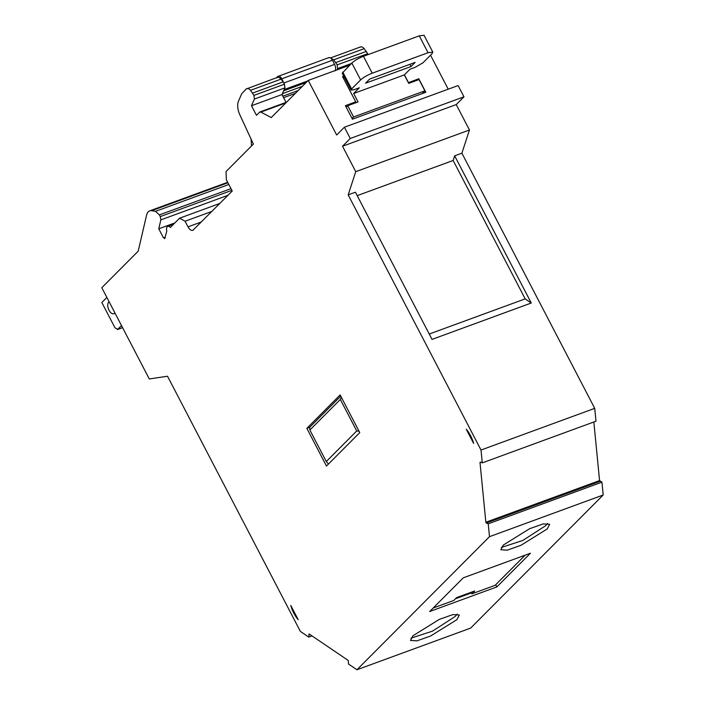 <?xml version="1.0" encoding="UTF-8"?>
<svg xmlns="http://www.w3.org/2000/svg" width="705" height="705" viewBox="0 0 705 705"><rect width="100%" height="100%" fill="white"/><g stroke="black" fill="none" stroke-linecap="round" stroke-linejoin="round"><path stroke-width="1.06" d="M293.826 613.191A21.379 11.262 -110.1 0 0 298.162 619.633L290.777 605.454A21.379 11.262 -110.1 0 0 293.826 613.191M312.007 635.901L308.755 637.091L309.195 633.998L348.226 660.444L348.552 664.066L356.942 669.75L470.658 628.085L603.198 494.998L601.947 482.149L599.567 480.581L593.839 421.987M456.875 619.669L459.325 615.007L452.901 614.584L439.286 619.404L412.945 635.769L410.495 640.431L416.919 640.863L430.543 636.033L456.875 619.669M410.971 638.148L432.482 631.151L455.21 616.47L457.184 614.09M547.203 528.979L549.653 524.317L543.229 523.894L529.605 528.715L503.264 545.08L500.823 549.741L507.248 550.173L520.863 545.344L547.203 528.979M501.299 547.459L522.802 540.462L545.538 525.78L547.512 523.401M109.099 301.74L108.676 302.066C107.283 303.978 107.398 306.719 109.019 310.288C110.949 313.549 112.791 314.553 114.527 313.32L114.889 312.861M284.961 87.72L284.141 89.614M282.212 94.021L282.538 95.633M276.43 77.753L277.647 76.528C278.951 75.594 280.334 76.36 281.78 78.801L284.564 84.433M334.875 70.967C335.994 69.442 335.897 67.248 334.602 64.393L332.434 60.242C330.989 57.792 329.614 57.034 328.301 57.96M277.647 76.528L328.83 57.616M337.166 64.878L333.703 59.819L364.203 48.645L367.666 53.703L337.166 64.878L337.625 68.552L351.328 63.538M366.441 51.359L335.95 62.533M192.87 230.332L232.227 191.029L226.367 179.775L226.023 171.562L253.377 144.093L239.841 114.8A12.954 6.83 69.9 0 1 238.501 101.088L241.7 93.8L246.133 89.05C247.367 88.01 248.821 88.433 250.487 90.319L253.95 95.378L254.408 99.053L251.482 105.732L256.461 115.294L259.898 111.963L286.574 102.19M286.054 102.384L281.974 94.558L284.899 87.878L284.45 84.195L283.225 81.859L252.734 93.034M283.225 81.859L280.987 79.145C279.312 77.259 277.867 76.836 276.633 77.876M368.045 54.62L367.666 53.703M246.133 89.05L277.329 77.418M251.526 145.953L251.077 139.114M337.052 69.874L337.625 68.552M409.834 64.349L411.024 66.543L365.534 83.208L369.667 79.066L415.148 62.392L411.024 66.543M354.174 89.676L351.011 90.073L351.583 88.98L360.616 79.912C363.436 77.383 367.314 75.144 372.24 73.188L428.058 52.725L432.808 52.126L431.945 53.774L422.912 62.842L415.166 67.328L409.993 69.222L404.317 74.924L353.663 93.483L359.339 87.781L354.174 89.676M424.04 35.285L419.272 35.849L363.454 56.303C358.528 58.268 354.65 60.507 351.83 63.036L342.225 73.197L351.002 90.081M364.203 48.645C362.529 46.768 361.083 46.345 359.85 47.385M330.592 57.995L333.703 59.819M525.154 555.161L495.122 585.309L471.865 593.839L474.703 590.984L456.611 597.611L453.773 600.466L433.223 608.001M281.974 94.558L251.482 105.732M422.101 93.642L424.904 90.83L419.043 79.577L408.706 83.366L404.317 74.924M424.904 90.83L353.575 116.968L347.715 105.715L358.052 101.925L353.663 93.483M471.865 593.839L471.072 592.315M343.37 78.123L344.296 77.189M353.575 116.968L352.068 118.475M347.715 105.715L346.208 107.222M455.906 598.325L471.275 592.693M455.465 598.765L471.398 592.931M113.831 313.769L114.527 313.32M121.516 325.587L117.418 329.579L122.6 327.675M122.555 327.596L117.77 329.35L115.012 327.834L101.828 302.515L106.869 297.457M228.817 184.481L155.558 211.324L159.383 214.902L230.993 188.658M173.536 224.252L167.781 226.367A4.856 2.556 69.9 0 0 166.803 231.02L164.679 238.678M165.032 238.167L163.445 237.814L165.27 237.144M231.875 190.35L160.255 216.585L159.383 214.902M211.949 211.385L185.08 221.238L179.563 218.197L219.872 203.428M193.514 229.892C191.769 231.108 189.936 230.094 188.006 226.86L185.08 221.238M346.825 106.605L346.04 106.896M343.987 77.497L343.194 77.788M356.73 430.958L326.283 461.528L309.874 430.024L340.33 399.453L356.73 430.958L359.021 431.196M601.947 482.149L488.23 523.824L486.3 523.004L485.86 522.246L599.567 480.581M496.893 586.904L530.442 553.222L463.247 577.844L429.697 611.526L496.893 586.904L495.747 584.692M309.345 634.095L308.799 634.297L309.195 633.998M155.558 211.324L151.601 210.716L227.918 182.754M174.884 222.903L158.766 228.808L163.445 237.814M160.255 216.585L160.846 219.881L158.766 228.808M259.555 112.192L260.859 112.086L271.258 117.568L308.252 80.423L349.601 65.274M343.74 76.131L342.56 76.563L355.734 101.881L354.333 103.291M355.734 101.881L345.397 105.671L352.43 119.171L425.829 92.276L418.796 78.775L417.395 80.176M418.796 78.775L408.345 82.67M408.459 82.556L404.423 74.809M429.239 334.029L525.181 298.876L531.27 303.018L454.654 155.84L461.89 153.188L469.468 129.993L456.232 104.578L342.524 146.252L355.752 171.668L348.173 194.862L355.417 192.209L432.033 339.387L531.27 303.018M357.197 195.637L453.139 160.476L525.181 298.876M453.139 160.476L454.654 155.84M461.89 153.188L594.72 408.354L595.981 421.202L482.264 462.877L480.334 462.057L480.008 462.489L480.334 462.057M430.526 55.193L448.221 89.183M463.978 96.805L458.118 85.552L344.401 127.226L350.262 138.471L463.978 96.805L456.232 104.578M326.283 461.528L328.468 464.04M340.762 396.122L309.689 427.318L309.874 430.024M340.33 399.453L341.361 397.285M466.269 429.257L473.645 443.436A21.379 11.262 -110.1 0 0 466.269 429.257M488.23 523.824L489.49 536.672L603.198 494.998M489.49 536.672L356.942 669.75M308.755 637.091L300.365 631.407L167.526 376.241L149.293 378.955L101.802 287.719L138.189 251.183L146.605 215.043A12.954 6.83 69.9 0 1 149.636 210.892A12.954 6.83 69.9 0 1 151.601 210.716M167.781 226.367A4.856 2.556 69.9 0 1 170.346 227.459L179.563 218.197M308.252 80.423L336.664 134.999L344.401 127.226M350.262 138.471L342.524 146.252M469.468 129.993L355.752 171.668M348.173 194.862L481.013 450.028L594.72 408.354M481.013 450.028L482.264 462.877M480.739 462.224L480.008 462.489L485.86 522.246M309.689 427.318L306.851 428.358L326.468 466.049L359.762 432.623L340.136 394.932L306.851 428.358M302.357 86.345L282.361 93.668M283.613 90.83L306.102 82.591M284.221 89.535L307.777 80.899M282.82 96.18L298.162 90.557M283.948 82.961L334.602 64.393M295.36 93.368L283.604 97.678M281.78 78.801L332.434 60.242M250.487 90.319L280.987 79.145M284.45 84.195L253.95 95.378M284.899 87.878L254.408 99.053M342.797 72.104L351.583 88.98M351.83 63.036L360.616 79.912M363.454 56.303L372.24 73.188M419.272 35.849L428.058 52.725M188.006 226.86L201.445 221.934M600.017 481.339L486.3 523.004M160.846 219.881L227.988 195.276M285.842 102.93L260.859 112.086M330.504 57.933L360.546 46.927M424.022 35.25L432.791 52.099M149.636 210.892L227.68 182.287"/></g></svg>
